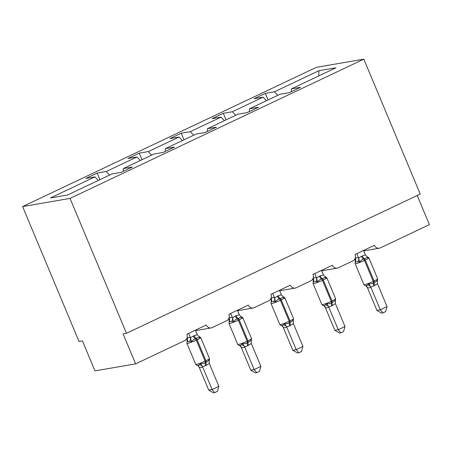<?xml version="1.0" encoding="UTF-8"?>
<svg xmlns="http://www.w3.org/2000/svg" width="452" height="452" viewBox="0 0 452 452"><rect width="100%" height="100%" fill="white"/><g stroke="black" fill="none" stroke-linecap="round" stroke-linejoin="round"><path stroke-width="0.68" d="M22.6 206.575L79.032 341.486L82.422 340.898L94.96 370.883L135.628 363.877L123.091 333.898L126.481 333.31L420.247 194.066L363.815 59.155L316.372 67.331L22.6 206.575L70.049 198.405L363.815 59.155M417.219 195.501L429.4 224.627L380.347 247.877A4.899 4.447 -99.8 0 1 379.301 248.21A4.899 4.447 -99.8 0 1 374.425 245.295L355.018 254.493A4.899 4.447 80.2 0 1 352.859 260.906L338.305 267.804A4.899 4.447 -99.8 0 1 337.254 268.138A4.899 4.447 -99.8 0 1 332.378 265.228L312.976 274.426A4.899 4.447 80.2 0 1 310.812 280.839L296.258 287.738A4.899 4.447 -99.8 0 1 295.212 288.071A4.899 4.447 -99.8 0 1 290.337 285.155L270.934 294.354A4.899 4.447 80.2 0 1 268.77 300.766L254.216 307.665A4.899 4.447 -99.8 0 1 253.165 307.998A4.899 4.447 -99.8 0 1 248.295 305.083L228.887 314.281A4.899 4.447 80.2 0 1 226.729 320.694L212.174 327.593A4.899 4.447 -99.8 0 1 211.124 327.926A4.899 4.447 -99.8 0 1 206.248 325.011L186.845 334.209A4.899 4.447 80.2 0 1 184.682 340.627L135.628 363.877M99.915 179.67L97.157 173.076L106.237 171.517L109.599 175.077M97.157 173.076L85.835 178.444L94.92 176.879L50.449 197.959L67.529 195.015L112 173.935L121.085 172.376L132.402 167.008L123.323 168.573L154.042 154.008L163.127 152.443L174.444 147.081L165.364 148.646L196.089 134.08L205.168 132.515L216.491 127.148L207.406 128.713L238.131 114.153L247.216 112.588L258.533 107.22L249.453 108.785L280.178 94.219L289.257 92.66L300.58 87.292L291.495 88.858L335.966 67.777L318.886 70.721L274.415 91.801L277.777 95.361M123.232 171.353L123.323 168.573M141.956 159.737L139.199 153.149L148.284 151.584L151.646 155.143M165.274 151.426L165.364 148.646M183.998 139.809L181.246 133.221L190.326 131.656L193.688 135.216M207.321 131.498L207.406 128.713M226.045 119.882L223.288 113.294L232.373 111.729L235.735 115.288M249.363 111.565L249.453 108.785M274.415 91.801L265.335 93.361L254.013 98.728L263.098 97.163L266.46 100.723M268.087 99.948L265.335 93.361M291.41 91.637L291.495 88.858M94.92 176.879L98.282 180.438M106.237 171.517L136.962 156.951L127.882 158.516L139.199 153.149M136.962 156.951L140.323 160.511M148.284 151.584L179.009 137.024L169.924 138.589L181.246 133.221M179.009 137.024L182.371 140.583M190.326 131.656L221.051 117.091L211.971 118.656L223.288 113.294M221.051 117.091L224.412 120.656M232.373 111.729L263.098 97.163M318.773 75.925L318.886 70.721M70.049 198.405L126.481 333.31M357.809 261.589L355.266 262.03L355.102 263.635A7.023 0.723 157.3 0 0 355.792 263.669A7.023 0.723 157.3 0 0 364.498 260.42A1.633 0.667 64.6 0 0 363.555 259.137C361.888 259.657 360.583 260.657 359.639 262.132L357.809 261.589A3.593 2.994 112.2 0 0 358.606 258.019L362.284 255.934L365.436 254.973L363.544 250.453M387.025 306.586L385.612 311.614L382.923 312.891L381.567 313.129L376.895 310.36L380.285 309.778L387.025 306.586L377.454 283.698L373.861 285.93A3.593 1.469 -115.4 0 1 373.459 282.822A1.633 0.667 64.6 0 0 373.279 281.41A7.023 0.723 -22.7 0 1 364.566 284.658A7.023 0.723 -22.7 0 1 363.883 284.619C364.787 285.613 365.397 285.969 365.708 285.681L367.64 285.093L368.662 283.709C370.38 284.065 371.979 283.771 373.459 282.822L374.267 282.438C375.844 281.935 376.872 280.986 377.352 279.585L377.488 280.421M376.895 310.36L367.38 287.613L366.199 286.054M382.923 312.891L380.285 309.778L370.747 287.054C369.911 287.907 368.804 288.099 367.414 287.625L367.38 287.613M373.861 285.93L370.77 287.026M355.232 262.064L355.266 258.589C356.103 257.736 357.216 257.544 358.606 258.019M355.131 258.335L355.249 258.617M356.803 253.651L358.639 258.03M368.872 257.832A7.023 0.723 157.3 0 1 365.306 260.041L364.498 260.42L373.279 281.41L374.087 281.025A7.023 0.723 -22.7 0 0 377.652 278.816L368.872 257.832L367.047 256.764L367.662 256.922L368.329 258.013C367.08 257.578 365.758 257.821 364.363 258.759L363.555 259.137A3.593 1.469 -115.4 0 1 361.476 256.318M359.639 262.132L358.69 258.165M365.436 254.973L368.329 258.013M368.662 283.709L370.708 286.896M377.352 279.585L377.454 283.698M315.762 281.517L313.219 281.958L313.061 283.562A7.023 0.723 157.3 0 0 313.744 283.602A7.023 0.723 157.3 0 0 322.457 280.353A1.633 0.667 64.6 0 0 321.508 279.07C319.846 279.585 318.541 280.585 317.592 282.065L315.762 281.517A3.593 2.994 112.2 0 0 316.558 277.946L320.236 275.867L323.389 274.901L321.502 270.386M344.978 326.513L343.571 331.548L340.876 332.825L339.52 333.056L334.853 330.293L338.243 329.706L344.978 326.513L335.407 303.625L331.819 305.857A3.593 1.469 -115.4 0 1 331.418 302.75A1.633 0.667 64.6 0 0 331.231 301.337A7.023 0.723 -22.7 0 1 322.525 304.586A7.023 0.723 -22.7 0 1 321.841 304.546C322.745 305.541 323.349 305.897 323.66 305.614L325.593 305.021L326.615 303.637C328.333 303.993 329.932 303.699 331.418 302.75L332.226 302.365C333.802 301.863 334.83 300.913 335.311 299.512L335.446 300.348M334.853 330.293L325.276 307.405L324.152 305.981M340.876 332.825L338.243 329.706L328.706 306.981C327.869 307.835 326.756 308.027 325.372 307.558L325.333 307.541M331.819 305.857L328.723 306.959M313.191 281.997L313.225 278.522C314.061 277.669 315.174 277.477 316.558 277.946M313.089 278.262L313.208 278.545M314.761 273.579L316.592 277.963M325.005 276.692L325.615 276.85L326.287 277.94C325.039 277.505 323.717 277.754 322.316 278.686L321.508 279.07A3.593 1.469 -115.4 0 1 319.428 276.245M317.592 282.065L316.649 278.099M323.389 274.901L326.287 277.94M326.615 303.637L328.666 306.823M335.311 299.512L335.407 303.625M273.72 301.45L271.177 301.885L271.014 303.49A7.023 0.723 157.3 0 0 271.703 303.529A7.023 0.723 157.3 0 0 280.409 300.281A1.633 0.667 64.6 0 0 279.466 298.998C277.805 299.512 276.5 300.512 275.55 301.992L273.72 301.45A3.593 2.994 112.2 0 0 274.517 297.874L278.195 295.794L281.347 294.828L279.455 290.314M302.936 346.441L301.524 351.475L298.834 352.752L297.478 352.984L292.806 350.221L296.196 349.639L302.936 346.441L293.365 323.559L289.772 325.79A3.593 1.469 -115.4 0 1 289.37 322.677A1.633 0.667 64.6 0 0 289.19 321.265A7.023 0.723 -22.7 0 1 280.477 324.513A7.023 0.723 -22.7 0 1 279.794 324.479C280.698 325.474 281.308 325.824 281.619 325.542L283.551 324.948L284.574 323.564C286.291 323.92 287.89 323.626 289.37 322.677L290.178 322.293C291.76 321.796 292.789 320.841 293.269 319.445L293.404 320.282M292.806 350.221L283.234 327.338L282.11 325.909M298.834 352.752L296.196 349.639L286.658 326.909C285.822 327.762 284.715 327.954 283.325 327.485L283.291 327.468M289.772 325.79L286.681 326.886M271.143 301.925L271.183 298.45C272.019 297.597 273.127 297.405 274.517 297.874M271.042 298.19L271.16 298.473A3.593 3.22 39.1 0 1 271.177 301.885M272.72 293.506L274.55 297.891M284.783 297.687A7.023 0.723 157.3 0 1 281.217 299.896L280.409 300.281L289.19 321.265L289.998 320.88A7.023 0.723 -22.7 0 0 293.563 318.671L284.783 297.687L282.958 296.625L283.573 296.778L284.24 297.874C282.992 297.433 281.669 297.682 280.274 298.614L279.466 298.998A3.593 1.469 -115.4 0 1 277.387 296.179M275.55 301.992L274.607 298.026M281.347 294.828L284.24 297.874M284.574 323.564L286.619 326.751M293.269 319.445L293.365 323.559M231.678 321.378L229.136 321.813L228.972 323.423A7.023 0.723 157.3 0 0 229.656 323.457A7.023 0.723 157.3 0 0 238.368 320.208A1.633 0.667 64.6 0 0 237.424 318.926C235.758 319.445 234.452 320.44 233.503 321.92L231.678 321.378A3.593 2.994 112.2 0 0 232.469 317.807L236.153 315.722L239.306 314.761L237.413 310.241M260.889 366.374L259.482 371.403L256.787 372.68L255.436 372.911L250.764 370.148L254.154 369.566L260.889 366.374L251.318 343.486L247.73 345.718A3.593 1.469 -115.4 0 1 247.329 342.61A1.633 0.667 64.6 0 0 247.148 341.192A7.023 0.723 -22.7 0 1 238.436 344.441A7.023 0.723 -22.7 0 1 237.752 344.407C238.656 345.401 239.261 345.757 239.577 345.469L241.509 344.876L242.526 343.492C244.244 343.853 245.843 343.554 247.329 342.61L248.137 342.226C249.713 341.723 250.741 340.774 251.222 339.373L251.357 340.209M250.764 370.148L241.249 347.402L240.063 345.842M256.787 372.68L254.154 369.566L244.617 346.837C243.781 347.69 242.667 347.882 241.283 347.413L241.249 347.402M247.73 345.718L244.634 346.814M229.102 321.852L229.136 318.377C229.972 317.524 231.085 317.332 232.469 317.807M230.673 313.434L232.509 317.818M242.741 317.615A7.023 0.723 157.3 0 1 239.176 319.824L238.368 320.208L247.148 341.192L247.956 340.814A7.023 0.723 -22.7 0 0 251.521 338.604L242.741 317.615L240.916 316.553L241.526 316.705L242.199 317.801C240.95 317.361 239.628 317.609 238.232 318.541L237.424 318.926A3.593 1.469 -115.4 0 1 235.345 316.106M233.503 321.92L232.56 317.954M239.306 314.761L242.199 317.801M242.526 343.492L244.577 346.684M251.222 339.373L251.318 343.486M189.631 341.305L187.088 341.746L186.93 343.351A7.023 0.723 157.3 0 0 187.614 343.384A7.023 0.723 157.3 0 0 196.321 340.136A1.633 0.667 64.6 0 0 195.377 338.853C193.716 339.373 192.411 340.373 191.462 341.848L189.631 341.305A3.593 2.994 112.2 0 0 190.428 337.734L194.106 335.65L197.258 334.689L195.366 330.169M197.53 365.402L199.462 364.809L200.485 363.425C202.202 363.781 203.801 363.487 205.281 362.538L206.089 362.154C207.671 361.651 208.7 360.702 209.18 359.3L209.316 360.137M208.722 390.082L212.107 389.494L218.847 386.302L217.435 391.33L214.745 392.607L213.389 392.844L208.722 390.082L199.146 367.193L198.021 365.77M214.745 392.607L212.107 389.494L202.575 366.77C201.739 367.623 200.626 367.815 199.236 367.34L199.202 367.329M218.847 386.302L209.276 363.414L206.496 365.261L202.592 366.741M187.055 341.78L187.094 338.305C187.93 337.452 189.038 337.265 190.428 337.734M186.953 338.051L187.071 338.333M188.631 333.367L190.462 337.746M186.93 343.351L195.705 364.335A7.023 0.723 -22.7 0 0 196.394 364.374A7.023 0.723 -22.7 0 0 205.101 361.125L205.909 360.741A7.023 0.723 -22.7 0 0 209.474 358.532L200.699 337.548L198.874 336.486L199.485 336.638L200.157 337.729C198.908 337.294 197.58 337.537 196.185 338.475L195.377 338.853A3.593 1.469 -115.4 0 1 193.298 336.034M191.462 341.848L190.518 337.881M197.258 334.689L200.157 337.729M200.485 363.425L202.536 366.612M209.18 359.3L209.276 363.414M374.668 285.545A3.593 1.469 -115.4 0 1 374.267 282.438A1.633 0.667 -115.4 0 0 374.087 281.025L365.306 260.041A1.633 0.667 -115.4 0 0 364.363 258.759A3.593 1.469 -115.4 0 1 362.284 255.934M355.266 262.03A3.593 3.22 39.1 0 0 355.266 258.589M366.99 256.764A3.593 2.994 112.2 0 0 367.662 256.922M370.747 287.054A3.593 3.22 39.1 0 0 367.64 285.093M367.414 287.625A3.593 2.994 112.2 0 0 365.809 285.704L365.702 285.681M332.627 305.479A3.593 1.469 -115.4 0 1 332.226 302.365A1.633 0.667 -115.4 0 0 332.039 300.953A7.023 0.723 -22.7 0 0 335.61 298.744L326.83 277.76A7.023 0.723 157.3 0 1 323.265 279.969L322.457 280.353L331.231 301.337L332.039 300.953L323.265 279.969A1.633 0.667 -115.4 0 0 322.316 278.686A3.593 1.469 -115.4 0 1 320.236 275.867M313.219 281.958A3.593 3.22 39.1 0 0 313.225 278.522M324.943 276.692A3.593 2.994 112.2 0 0 325.615 276.85M328.706 306.981A3.593 3.22 39.1 0 0 325.593 305.021M325.372 307.558A3.593 2.994 112.2 0 0 323.762 305.631L323.66 305.614M290.579 325.406A3.593 1.469 -115.4 0 1 290.178 322.293A1.633 0.667 -115.4 0 0 289.998 320.88L281.217 299.896A1.633 0.667 -115.4 0 0 280.274 298.614A3.593 1.469 -115.4 0 1 278.195 295.794M282.901 296.619A3.593 2.994 112.2 0 0 283.573 296.778M286.658 326.909A3.593 3.22 39.1 0 0 283.551 324.948M283.325 327.485A3.593 2.994 112.2 0 0 281.72 325.564L281.613 325.542M248.538 345.334A3.593 1.469 -115.4 0 1 248.137 342.226A1.633 0.667 -115.4 0 0 247.956 340.814L239.176 319.824A1.633 0.667 -115.4 0 0 238.232 318.541A3.593 1.469 -115.4 0 1 236.153 315.722M229.136 321.813A3.593 3.22 39.1 0 0 229.136 318.377M240.854 316.547A3.593 2.994 112.2 0 0 241.526 316.705M244.617 346.837A3.593 3.22 39.1 0 0 241.509 344.876M241.283 347.413A3.593 2.994 112.2 0 0 239.679 345.492A3.593 2.994 112.2 0 0 239.673 345.492L239.571 345.469M200.699 337.548A7.023 0.723 157.3 0 1 197.128 339.757L196.321 340.136L205.101 361.125A1.633 0.667 64.6 0 1 205.281 362.538A3.593 1.469 -115.4 0 0 205.683 365.645M206.496 365.261A3.593 1.469 -115.4 0 1 206.089 362.154A1.633 0.667 -115.4 0 0 205.909 360.741L197.128 339.757A1.633 0.667 -115.4 0 0 196.185 338.475A3.593 1.469 -115.4 0 1 194.106 335.65M187.088 341.746A3.593 3.22 39.1 0 0 187.094 338.305M198.812 336.48A3.593 2.994 112.2 0 0 199.485 336.638M202.575 366.77A3.593 3.22 39.1 0 0 199.462 364.809M199.236 367.34A3.593 2.994 112.2 0 0 197.631 365.419L197.524 365.397C197.219 365.685 196.609 365.329 195.705 364.335M379.301 248.21L363.724 250.894M337.254 268.138L321.683 270.821M295.212 288.071L279.635 290.749M253.165 307.998L237.594 310.682M211.124 327.926L195.552 330.61M363.883 284.619L355.102 263.635M377.347 280.828L377.652 278.816M321.841 304.546L313.061 283.562M335.305 300.755L335.61 298.744M324.903 276.675L326.83 277.76M279.794 324.479L271.014 303.49M293.258 320.683L293.563 318.671M237.752 344.407L228.972 323.423M251.216 340.616L251.521 338.604M209.174 360.543L209.474 358.532"/></g></svg>
